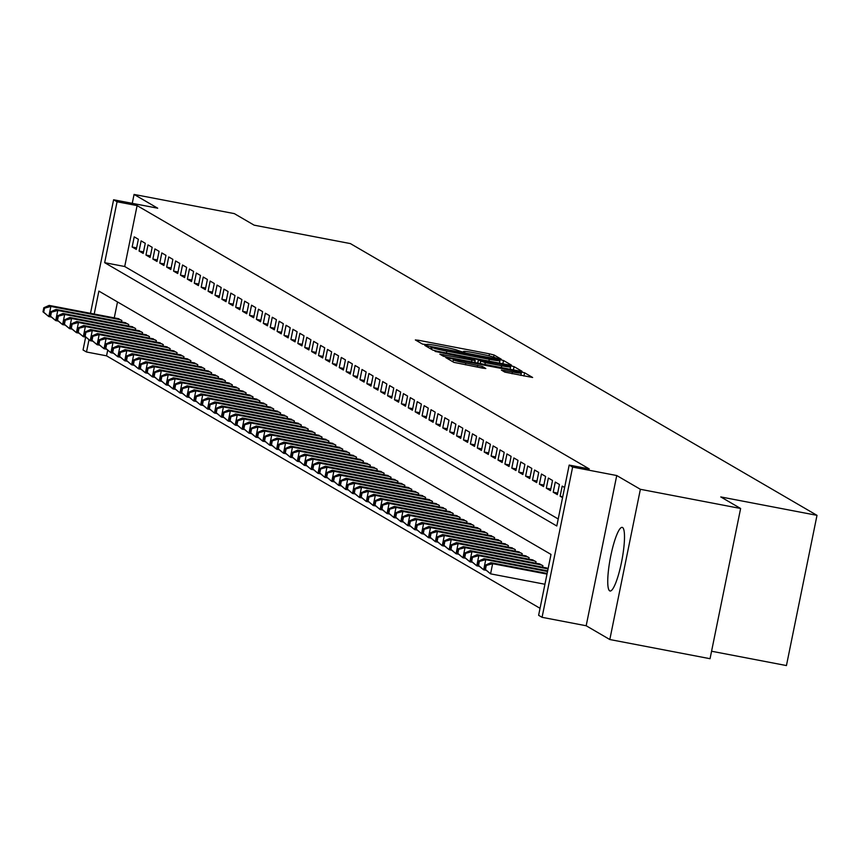 <?xml version="1.0" encoding="UTF-8"?>
<svg xmlns="http://www.w3.org/2000/svg" width="860" height="860" viewBox="0 0 860 860"><rect width="100%" height="100%" fill="white"/><g stroke="black" fill="none" stroke-linecap="round" stroke-linejoin="round"><path stroke-width="1.29" d="M498.983 358.932L501.262 359.19L494.07 354.997L489.458 353.847L418.616 340.291L415.358 339.937L422.55 344.129L427.13 344.634A13.04 0.817 11.5 0 1 426.947 344.452A13.04 0.817 11.5 0 1 437.557 345.785L443.459 346.913A13.04 0.817 11.5 0 1 458.219 350.59L462.379 351.933L464.701 352.224L463.733 351.643A13.04 0.817 11.5 0 1 463.551 351.45A13.04 0.817 11.5 0 1 474.161 352.783L480.063 353.922A13.04 0.817 11.5 0 1 494.822 357.588L498.983 358.932M622.565 527.513A32.379 5.891 -79.2 0 0 622.21 527.384A32.379 5.891 -79.2 0 0 610.536 557.065A32.379 5.891 -79.2 0 0 609.675 590.852A32.379 5.891 -79.2 0 0 610.041 590.992A32.379 5.891 -79.2 0 0 621.705 561.311A32.379 5.891 -79.2 0 0 622.565 527.513M504.841 372.122L532.641 377.486L524.589 372.767L519.977 371.627L445.824 357.652L453.876 362.361L482.492 368.101L485.803 368.521L482.331 366.467L465.808 363.049A10.901 0.688 11.5 0 1 453.317 359.813A10.901 0.688 11.5 0 1 462.185 360.931L508.819 369.864A10.901 0.688 11.5 0 1 521.321 373.089A10.901 0.688 11.5 0 1 512.452 371.971L501.358 370.069L504.841 372.122M740.621 508.486L710.048 658.706L609.815 639.528L640.378 489.297L740.621 508.486L720.766 496.929L817 515.344L350.375 243.584L254.151 225.169L234.307 213.613L134.063 194.435L157.702 208.206L113.606 199.767L117.057 201.777L137.106 205.604L589.229 468.915L569.18 465.077L572.631 467.087L542.069 617.319L538.618 615.308L551.002 554.41L98.879 291.099L94.213 314.04M640.378 489.297L616.738 475.537L572.631 467.087M508.26 364.801L511.517 365.156L503.519 360.501L498.908 359.351L424.743 345.376L432.795 350.095L437.417 351.245L508.26 364.801M514.054 366.639L522.052 371.294L518.795 370.929L447.952 357.373L443.341 356.233L439.858 354.18L471.904 360.093L475.214 360.512L472.892 359.125L435.096 351.417L509.442 365.489L514.054 366.639L513.388 369.897M134.063 194.435L132.257 203.336M138.363 239.263L134.225 236.855L132.15 247.003L136.299 249.422L138.363 239.263M145.265 243.283L141.126 240.875L139.062 251.023L143.201 253.442L145.265 243.283M152.166 247.304L148.027 244.896L145.963 255.044L150.102 257.452L152.166 247.304M159.068 251.324L154.929 248.916L152.865 259.064L157.004 261.472L159.068 251.324M165.969 255.345L161.83 252.937L159.767 263.085L163.905 265.493L165.969 255.345M172.871 259.365L168.732 256.957L166.668 267.105L170.807 269.513L172.871 259.365M179.772 263.386L175.633 260.978L173.57 271.126L177.708 273.534L179.772 263.386M186.684 267.406L182.535 264.998L180.471 275.146L184.61 277.554L186.684 267.406M193.586 271.427L189.436 269.019L187.373 279.167L191.522 281.575L193.586 271.427M200.487 275.447L196.349 273.039L194.274 283.187L198.424 285.595L200.487 275.447M207.389 279.468L203.25 277.049L201.186 287.208L205.325 289.616L207.389 279.468M214.291 283.488L210.152 281.069L208.088 291.228L212.226 293.636L214.291 283.488M221.192 287.509L217.053 285.09L214.989 295.249L219.128 297.657L221.192 287.509M228.094 291.529L223.955 289.111L221.891 299.269L226.029 301.677L228.094 291.529M234.995 295.55L230.856 293.131L228.792 303.29L232.931 305.698L234.995 295.55M241.897 299.57L237.758 297.151L235.694 307.3L239.832 309.718L241.897 299.57M248.809 303.591L244.659 301.172L242.595 311.32L246.734 313.739L248.809 303.591M255.71 307.611L251.561 305.192L249.497 315.34L253.646 317.759L255.71 307.611M262.612 311.621L258.462 309.213L256.398 319.361L260.548 321.78L262.612 311.621M269.513 315.642L265.375 313.233L263.3 323.381L267.449 325.8L269.513 315.642M276.415 319.662L272.276 317.254L270.212 327.402L274.351 329.821L276.415 319.662M283.316 323.683L279.177 321.274L277.113 331.423L281.252 333.841L283.316 323.683M290.218 327.703L286.079 325.295L284.015 335.443L288.154 337.862L290.218 327.703M297.119 331.723L292.981 329.315L290.916 339.463L295.055 341.871L297.119 331.723M304.021 335.744L299.882 333.336L297.818 343.484L301.957 345.892L304.021 335.744M310.933 339.764L306.784 337.356L304.719 347.504L308.858 349.912L310.933 339.764M317.834 343.785L313.685 341.377L311.621 351.525L315.77 353.933L317.834 343.785M324.736 347.805L320.587 345.397L318.522 355.546L322.672 357.954L324.736 347.805M331.637 351.826L327.499 349.418L325.424 359.566L329.573 361.974L331.637 351.826M338.539 355.846L334.4 353.438L332.336 363.587L336.475 365.994L338.539 355.846M345.44 359.867L341.302 357.459L339.238 367.607L343.377 370.015L345.44 359.867M352.342 363.887L348.203 361.479L346.139 371.627L350.278 374.035L352.342 363.887M359.243 367.908L355.105 365.489L353.041 375.648L357.179 378.056L359.243 367.908M366.145 371.928L362.006 369.51L359.942 379.668L364.081 382.077L366.145 371.928M373.057 375.949L368.908 373.53L366.844 383.689L370.983 386.097L373.057 375.949M379.959 379.969L375.809 377.551L373.745 387.709L377.895 390.117L379.959 379.969M386.86 383.99L382.711 381.571L380.647 391.719L384.796 394.138L386.86 383.99M393.762 388.01L389.623 385.592L387.548 395.74L391.698 398.159L393.762 388.01M400.663 392.031L396.524 389.612L394.46 399.76L398.599 402.179L400.663 392.031M407.565 396.041L403.426 393.633L401.362 403.781L405.501 406.2L407.565 396.041M414.466 400.061L410.327 397.653L408.263 407.801L412.402 410.22L414.466 400.061M421.368 404.082L417.229 401.674L415.165 411.822L419.304 414.24L421.368 404.082M428.269 408.102L424.13 405.694L422.066 415.842L426.205 418.261L428.269 408.102M435.181 412.123L431.032 409.715L428.968 419.863L433.107 422.281L435.181 412.123M442.083 416.143L437.933 413.735L435.869 423.883L440.019 426.291L442.083 416.143M448.985 420.164L444.835 417.756L442.771 427.904L446.921 430.312L448.985 420.164M455.886 424.184L451.747 421.776L449.673 431.924L453.822 434.332L455.886 424.184M462.787 428.205L458.649 425.797L456.585 435.945L460.723 438.353L462.787 428.205M469.689 432.225L465.55 429.817L463.486 439.965L467.625 442.373L469.689 432.225M476.59 436.246L472.452 433.838L470.388 443.986L474.526 446.394L476.59 436.246M483.492 440.266L479.353 437.858L477.289 448.006L481.428 450.414L483.492 440.266M490.393 444.287L486.255 441.879L484.191 452.027L488.329 454.435L490.393 444.287M497.295 448.307L493.156 445.899L491.092 456.047L495.231 458.455L497.295 448.307M504.207 452.328L500.058 449.909L497.994 460.068L502.143 462.476L504.207 452.328M511.109 456.348L506.959 453.929L504.895 464.088L509.045 466.496L511.109 456.348M518.01 460.369L513.871 457.95L511.797 468.109L515.946 470.517L518.01 460.369M524.912 464.389L520.773 461.971L518.709 472.129L522.848 474.537L524.912 464.389M531.813 468.41L527.674 465.991L525.611 476.15L529.749 478.558L531.813 468.41M538.715 472.43L534.576 470.012L532.512 480.159L536.651 482.578L538.715 472.43M545.616 476.451L541.477 474.032L539.413 484.18L543.552 486.599L545.616 476.451M552.518 480.471L548.379 478.052L546.315 488.2L550.454 490.619L552.518 480.471M559.419 484.481L555.28 482.073L553.216 492.221L557.355 494.64L559.419 484.481M564.622 487.512L562.182 486.094L560.118 496.241L562.547 497.66M137.106 205.604L124.711 266.514L558.215 518.978M107.661 350.332L106.543 355.836L540.037 608.299M117.508 301.946L114.262 317.877M117.605 318.512L121.84 320.468L121.54 321.962M124.506 322.532L128.742 324.489L128.441 325.983M131.408 326.553L135.643 328.509L135.343 330.004M138.309 330.573L142.545 332.53L142.244 334.024M145.222 334.594L149.447 336.55L149.145 338.044M152.123 338.614L156.348 340.571L156.047 342.065M159.025 342.635L163.26 344.591L162.948 346.085M165.926 346.655L170.162 348.612L169.85 350.106M172.828 350.676L177.063 352.632L176.762 354.127M179.729 354.696L183.965 356.653L183.664 358.147M186.631 358.717L190.866 360.673L190.565 362.167M193.532 362.737L197.768 364.694L197.467 366.188M200.434 366.747L204.669 368.714L204.368 370.208M207.346 370.767L211.571 372.735L211.27 374.218M214.248 374.788L218.472 376.744L218.171 378.239M221.149 378.808L225.384 380.765L225.073 382.259M228.05 382.829L232.286 384.785L231.974 386.28M234.952 386.849L239.188 388.806L238.886 390.3M241.853 390.87L246.089 392.827L245.788 394.321M248.755 394.89L252.99 396.847L252.689 398.341M255.656 398.911L259.892 400.867L259.591 402.362M262.558 402.931L266.793 404.888L266.493 406.382M269.459 406.952L273.695 408.909L273.394 410.403M276.372 410.972L280.596 412.929L280.296 414.423M283.273 414.993L287.509 416.95L287.197 418.444M290.175 419.013L294.41 420.97L294.098 422.464M297.076 423.034L301.312 424.99L301.011 426.485M303.978 427.054L308.213 429.011L307.912 430.505M310.879 431.075L315.115 433.031L314.814 434.526M317.781 435.096L322.016 437.052L321.715 438.546M324.682 439.116L328.918 441.072L328.617 442.567M331.584 443.137L335.819 445.093L335.518 446.587M338.496 447.157L342.721 449.113L342.42 450.608M345.397 451.167L349.633 453.134L349.321 454.628M352.299 455.187L356.535 457.154L356.223 458.638M359.2 459.208L363.436 461.164L363.135 462.659M366.102 463.228L370.337 465.185L370.036 466.679M373.004 467.249L377.239 469.205L376.938 470.7M379.905 471.269L384.14 473.226L383.839 474.72M386.806 475.29L391.042 477.246L390.741 478.74M393.708 479.31L397.943 481.267L397.642 482.761M400.62 483.331L404.845 485.287L404.544 486.781M407.522 487.351L411.757 489.308L411.445 490.802M414.423 491.372L418.659 493.328L418.347 494.822M421.325 495.392L425.56 497.349L425.259 498.843M428.226 499.413L432.462 501.369L432.161 502.863M435.128 503.433L439.363 505.39L439.062 506.884M442.029 507.454L446.265 509.41L445.964 510.904M448.931 511.474L453.166 513.431L452.865 514.925M455.832 515.495L460.068 517.451L459.767 518.946M462.744 519.515L466.969 521.472L466.668 522.966M469.646 523.536L473.881 525.492L473.57 526.986M476.548 527.556L480.783 529.513L480.471 531.007M483.449 531.577L487.685 533.533L487.383 535.027M490.35 535.597L494.586 537.554L494.285 539.048M497.252 539.607L501.487 541.574L501.187 543.058M504.154 543.627L508.389 545.584L508.088 547.078M511.055 547.648L515.29 549.604L514.99 551.099M517.957 551.668L522.192 553.625L521.891 555.119M524.869 555.689L529.093 557.645L528.792 559.14M531.77 559.709L536.006 561.666L535.694 563.16M538.672 563.73L542.907 565.687L542.596 567.181M545.573 567.75L548.1 568.718M711.575 651.235L786.438 665.565L817 515.344M616.738 475.537L586.176 625.758L609.815 639.528M586.176 625.758L542.069 617.319M106.543 355.836L86.494 351.998L83.044 349.988L85.656 337.109M117.057 201.777L104.662 262.676L556.786 525.987L569.18 465.077M90.493 313.33L113.606 199.767M88.945 339.947L86.494 351.998M124.711 266.514L104.662 262.676M132.15 247.003L136.611 247.863M139.062 251.023L143.512 251.883M145.963 255.044L150.414 255.893M152.865 259.064L157.326 259.913M159.767 263.085L164.228 263.934M166.668 267.105L171.129 267.954M173.57 271.126L178.031 271.975M180.471 275.146L184.932 275.995M187.373 279.167L191.834 280.016M194.274 283.187L198.735 284.036M201.186 287.208L205.637 288.057M208.088 291.228L212.538 292.077M214.989 295.249L219.44 296.098M221.891 299.269L226.352 300.118M228.792 303.29L233.253 304.139M235.694 307.3L240.155 308.16M242.595 311.32L247.056 312.18M249.497 315.34L253.958 316.2M256.398 319.361L260.859 320.221M263.3 323.381L267.761 324.241M270.212 327.402L274.662 328.262M277.113 331.423L281.564 332.283M284.015 335.443L288.476 336.303M290.916 339.463L295.378 340.313M297.818 343.484L302.279 344.333M304.719 347.504L309.181 348.354M311.621 351.525L316.082 352.374M318.522 355.546L322.984 356.395M325.424 359.566L329.885 360.415M332.336 363.587L336.787 364.436M339.238 367.607L343.688 368.456M346.139 371.627L350.6 372.477M353.041 375.648L357.502 376.497M359.942 379.668L364.404 380.518M366.844 383.689L371.305 384.538M373.745 387.709L378.207 388.559M380.647 391.719L385.108 392.579M387.548 395.74L392.01 396.6M394.46 399.76L398.911 400.62M401.362 403.781L405.812 404.641M408.263 407.801L412.725 408.661M415.165 411.822L419.626 412.682M422.066 415.842L426.528 416.702M428.968 419.863L433.429 420.723M435.869 423.883L440.331 424.733M442.771 427.904L447.232 428.753M449.673 431.924L454.134 432.773M456.585 435.945L461.035 436.794M463.486 439.965L467.937 440.815M470.388 443.986L474.849 444.835M477.289 448.006L481.75 448.856M484.191 452.027L488.652 452.876M491.092 456.047L495.553 456.896M497.994 460.068L502.455 460.917M504.895 464.088L509.356 464.938M511.797 468.109L516.258 468.958M518.709 472.129L523.159 472.978M525.611 476.15L530.061 476.999M532.512 480.159L536.973 481.019M539.413 484.18L543.875 485.04M546.315 488.2L550.776 489.06M553.216 492.221L557.678 493.081M560.118 496.241L562.741 496.747M498.757 359.878L433.343 347.171L431.021 346.881L432.042 347.494A13.04 0.817 11.5 0 0 446.802 351.17L489.308 359.308A13.04 0.817 11.5 0 0 499.918 360.641A13.04 0.817 11.5 0 0 499.735 360.447L498.757 359.878M501.713 365.801A10.901 0.688 11.5 0 0 510.582 366.919A10.901 0.688 11.5 0 0 498.09 363.683L478.343 360.125L485.287 362.651L501.713 365.801L501.348 367.596M118.906 318.759L49.138 305.408L50.869 306.418L48.805 316.566L51.191 317.028M43.688 312.223L48.805 316.566L43 311.815L43.688 312.223L44.516 308.16L43.828 307.762L43 311.815M44.516 308.16L50.869 306.418L120.636 319.769M43.828 307.762L49.138 305.408M125.807 322.779L56.04 309.428L57.77 310.438L55.706 320.587L58.093 321.049M50.59 316.243L55.706 320.587L49.901 315.835L50.59 316.243L51.417 312.18L50.729 311.782L49.901 315.835M51.417 312.18L57.77 310.438L127.538 323.79M50.729 311.782L56.04 309.428M132.709 326.8L62.941 313.448L64.672 314.459L62.608 324.607L64.995 325.058M57.491 320.264L62.608 324.607L56.803 319.856L57.491 320.264L58.319 316.2L57.631 315.803L56.803 319.856M58.319 316.2L64.672 314.459L134.44 327.81M57.631 315.803L62.941 313.448M139.61 330.82L69.853 317.469L71.573 318.479L69.509 328.627L71.896 329.079M64.403 324.285L69.509 328.627L63.704 323.876L64.403 324.285L65.22 320.221L64.532 319.823L63.704 323.876M65.22 320.221L71.573 318.479L141.341 331.831M64.532 319.823L69.853 317.469M146.512 334.841L76.755 321.489L78.475 322.5L76.411 332.648L78.797 333.099M71.305 328.305L76.411 332.648L70.606 327.896L71.305 328.305L72.122 324.241L71.434 323.844L70.606 327.896M72.122 324.241L78.475 322.5L148.243 335.841M71.434 323.844L76.755 321.489M153.424 338.862L83.656 325.51L85.376 326.52L83.312 336.668L85.71 337.12M78.206 332.325L83.312 336.668L77.518 331.917L78.206 332.325L79.034 328.262L78.335 327.864L77.518 331.917M79.034 328.262L85.376 326.52L155.144 339.861M78.335 327.864L83.656 325.51M160.325 342.882L90.558 329.531L92.278 330.53L90.214 340.689L92.611 341.14M85.108 336.346L90.214 340.689L84.42 335.938L85.108 336.346L85.935 332.283L85.247 331.885L84.42 335.938M85.935 332.283L92.278 330.53L162.046 343.882M85.247 331.885L90.558 329.531M167.227 346.902L97.459 333.551L99.18 334.551L97.115 344.709L99.513 345.161M92.009 340.366L97.115 344.709L91.321 339.958L92.009 340.366L92.837 336.303L92.149 335.894L91.321 339.958M92.837 336.303L99.18 334.551L168.947 347.902M92.149 335.894L97.459 333.551M174.128 350.923L104.361 337.571L106.092 338.571L104.017 348.73L106.414 349.181M98.911 344.387L104.017 348.73L98.223 343.978L98.911 344.387L99.739 340.323L99.05 339.915L98.223 343.978M99.739 340.323L106.092 338.571L175.849 351.923M99.05 339.915L104.361 337.571M181.03 354.943L111.262 341.592L112.993 342.592L110.929 352.75L113.316 353.202M105.812 348.397L110.929 352.75L105.124 347.999L105.812 348.397L106.64 344.344L105.952 343.935L105.124 347.999M106.64 344.344L112.993 342.592L182.761 355.943M105.952 343.935L111.262 341.592M187.931 358.964L118.164 345.613L119.895 346.612L117.831 356.771L120.217 357.223M112.714 352.417L117.831 356.771L112.026 352.019L112.714 352.417L113.541 348.364L112.853 347.956L112.026 352.019M113.541 348.364L119.895 346.612L189.662 359.964M112.853 347.956L118.164 345.613M194.833 362.985L125.066 349.633L126.796 350.633L124.732 360.781L127.119 361.243M119.615 356.438L124.732 360.781L118.927 356.04L119.615 356.438L120.443 352.385L119.755 351.976L118.927 356.04M120.443 352.385L126.796 350.633L196.564 363.984M119.755 351.976L125.066 349.633M201.734 367.005L131.978 353.654L133.698 354.653L131.634 364.801L134.02 365.263M126.528 360.458L131.634 364.801L125.829 360.06L126.528 360.458L127.344 356.406L126.656 355.997L125.829 360.06M127.344 356.406L133.698 354.653L203.465 368.005M126.656 355.997L131.978 353.654M208.636 371.025L138.879 357.674L140.599 358.674L138.535 368.822L140.922 369.284M133.429 364.479L138.535 368.822L132.73 364.081L133.429 364.479L134.246 360.426L133.558 360.017L132.73 364.081M134.246 360.426L140.599 358.674L210.367 372.025M133.558 360.017L138.879 357.674M215.548 375.046L145.781 361.694L147.501 362.694L145.437 372.842L147.834 373.304M140.33 368.499L145.437 372.842L139.643 368.101L140.33 368.499L141.158 364.446L140.459 364.038L139.643 368.101M141.158 364.446L147.501 362.694L217.268 376.046M140.459 364.038L145.781 361.694M222.45 379.056L152.682 365.715L154.402 366.715L152.338 376.863L154.736 377.325M147.232 372.52L152.338 376.863L146.544 372.122L147.232 372.52L148.06 368.456L147.361 368.058L146.544 372.122M148.06 368.456L154.402 366.715L224.17 380.066M147.361 368.058L152.682 365.715M229.351 383.076L159.584 369.736L161.304 370.735L159.24 380.883L161.637 381.346M154.133 376.54L159.24 380.883L153.446 376.142L154.133 376.54L154.961 372.477L154.273 372.079L153.446 376.142M154.961 372.477L161.304 370.735L231.071 384.087M154.273 372.079L159.584 369.736M236.253 387.097L166.485 373.745L168.216 374.756L166.141 384.904L168.538 385.366M161.035 380.561L166.141 384.904L160.347 380.163L161.035 380.561L161.863 376.497L161.175 376.099L160.347 380.163M161.863 376.497L168.216 374.756L237.973 388.107M161.175 376.099L166.485 373.745M243.154 391.117L173.387 377.766L175.118 378.776L173.053 388.924L175.44 389.387M167.936 384.581L173.053 388.924L167.249 384.183L167.936 384.581L168.764 380.518L168.076 380.12L167.249 384.183M168.764 380.518L175.118 378.776L244.885 392.128M168.076 380.12L173.387 377.766M250.056 395.138L180.288 381.786L182.019 382.797L179.955 392.945L182.341 393.407M174.838 388.602L179.955 392.945L174.15 388.204L174.838 388.602L175.666 384.538L174.978 384.14L174.15 388.204M175.666 384.538L182.019 382.797L251.786 396.148M174.978 384.14L180.288 381.786M256.957 399.158L187.19 385.807L188.921 386.817L186.856 396.965L189.243 397.427M181.739 392.622L186.856 396.965L181.051 392.224L181.739 392.622L182.567 388.559L181.879 388.161L181.051 392.224M182.567 388.559L188.921 386.817L258.688 400.169M181.879 388.161L187.19 385.807M263.859 403.179L194.091 389.827L195.822 390.838L193.758 400.986L196.144 401.448M188.652 396.643L193.758 400.986L187.953 396.245L188.652 396.643L189.469 392.579L188.781 392.181L187.953 396.245M189.469 392.579L195.822 390.838L265.589 404.189M188.781 392.181L194.091 389.827M270.76 407.199L201.003 393.848L202.724 394.858L200.659 405.006L203.046 405.469M195.553 400.663L200.659 405.006L194.854 400.255L195.553 400.663L196.37 396.6L195.682 396.202L194.854 400.255M196.37 396.6L202.724 394.858L272.491 408.21M195.682 396.202L201.003 393.848M277.673 411.22L207.905 397.868L209.625 398.879L207.561 409.027L209.958 409.478M202.455 404.684L207.561 409.027L201.767 404.275L202.455 404.684L203.282 400.62L202.584 400.222L201.767 404.275M203.282 400.62L209.625 398.879L279.392 412.23M202.584 400.222L207.905 397.868M284.574 415.24L214.806 401.889L216.526 402.899L214.462 413.047L216.86 413.499M209.356 408.704L214.462 413.047L208.668 408.296L209.356 408.704L210.184 404.641L209.485 404.243L208.668 408.296M210.184 404.641L216.526 402.899L286.294 416.251M209.485 404.243L214.806 401.889M291.475 419.261L221.708 405.909L223.428 406.92L221.364 417.068L223.761 417.519M216.258 412.725L221.364 417.068L215.57 412.316L216.258 412.725L217.085 408.661L216.398 408.263L215.57 412.316M217.085 408.661L223.428 406.92L293.195 420.271M216.398 408.263L221.708 405.909M298.377 423.281L228.609 409.93L230.34 410.94L228.266 421.088L230.663 421.54M223.159 416.745L228.266 421.088L222.471 416.337L223.159 416.745L223.987 412.682L223.299 412.284L222.471 416.337M223.987 412.682L230.34 410.94L300.097 424.281M223.299 412.284L228.609 409.93M305.279 427.302L235.511 413.95L237.242 414.95L235.178 425.109L237.564 425.56M230.061 420.766L235.178 425.109L229.373 420.357L230.061 420.766L230.888 416.702L230.2 416.304L229.373 420.357M230.888 416.702L237.242 414.95L307.009 428.301M230.2 416.304L235.511 413.95M312.18 431.322L242.412 417.971L244.143 418.971L242.079 429.129L244.466 429.581M236.962 424.786L242.079 429.129L236.274 424.378L236.962 424.786L237.79 420.723L237.102 420.314L236.274 424.378M237.79 420.723L244.143 418.971L313.911 432.322M237.102 420.314L242.412 417.971M319.082 435.343L249.314 421.991L251.045 422.991L248.981 433.15L251.367 433.601M243.864 428.807L248.981 433.15L243.176 428.398L243.864 428.807L244.691 424.743L244.003 424.335L243.176 428.398M244.691 424.743L251.045 422.991L320.812 436.342M244.003 424.335L249.314 421.991M325.983 439.363L256.216 426.012L257.946 427.012L255.882 437.17L258.269 437.622M250.776 432.816L255.882 437.17L250.077 432.419L250.776 432.816L251.593 428.764L250.905 428.355L250.077 432.419M251.593 428.764L257.946 427.012L327.714 440.363M250.905 428.355L256.216 426.012M332.885 443.384L263.128 430.032L264.848 431.032L262.784 441.191L265.17 441.642M257.677 436.837L262.784 441.191L256.979 436.439L257.677 436.837L258.495 432.784L257.806 432.376L256.979 436.439M258.495 432.784L264.848 431.032L334.615 444.383M257.806 432.376L263.128 430.032M339.797 447.404L270.029 434.053L271.749 435.052L269.685 445.2L272.082 445.663M264.579 440.858L269.685 445.2L263.891 440.46L264.579 440.858L265.407 436.805L264.708 436.396L263.891 440.46M265.407 436.805L271.749 435.052L341.517 448.404M264.708 436.396L270.029 434.053M346.698 451.425L276.931 438.073L278.651 439.073L276.587 449.221L278.984 449.683M271.481 444.878L276.587 449.221L270.793 444.48L271.481 444.878L272.308 440.825L271.609 440.417L270.793 444.48M272.308 440.825L278.651 439.073L348.418 452.425M271.609 440.417L276.931 438.073M353.6 455.445L283.832 442.094L285.552 443.094L283.488 453.241L285.885 453.704M278.382 448.898L283.488 453.241L277.694 448.501L278.382 448.898L279.21 444.846L278.522 444.437L277.694 448.501M279.21 444.846L285.552 443.094L355.32 456.445M278.522 444.437L283.832 442.094M360.501 459.466L290.734 446.114L292.464 447.114L290.39 457.262L292.787 457.724M285.284 452.919L290.39 457.262L284.596 452.521L285.284 452.919L286.111 448.866L285.423 448.458L284.596 452.521M286.111 448.866L292.464 447.114L362.221 460.465M285.423 448.458L290.734 446.114M367.403 463.475L297.635 450.135L299.366 451.135L297.302 461.283L299.688 461.745M292.185 456.94L297.302 461.283L291.497 456.542L292.185 456.94L293.013 452.887L292.325 452.478L291.497 456.542M293.013 452.887L299.366 451.135L369.133 464.486M292.325 452.478L297.635 450.135M374.304 467.496L304.537 454.155L306.267 455.155L304.204 465.303L306.59 465.765M299.087 460.96L304.204 465.303L298.398 460.562L299.087 460.96L299.914 456.896L299.226 456.499L298.398 460.562M299.914 456.896L306.267 455.155L376.035 468.506M299.226 456.499L304.537 454.155M381.206 471.517L311.438 458.165L313.169 459.175L311.105 469.323L313.491 469.786M305.988 464.981L311.105 469.323L305.3 464.583L305.988 464.981L306.816 460.917L306.128 460.519L305.3 464.583M306.816 460.917L313.169 459.175L382.937 472.527M306.128 460.519L311.438 458.165M388.107 475.537L318.34 462.185L320.07 463.196L318.006 473.344L320.393 473.806M312.9 469.001L318.006 473.344L312.202 468.603L312.9 469.001L313.717 464.938L313.029 464.54L312.202 468.603M313.717 464.938L320.07 463.196L389.838 476.548M313.029 464.54L318.34 462.185M395.009 479.558L325.252 466.206L326.972 467.216L324.908 477.364L327.294 477.827M319.802 473.021L324.908 477.364L319.103 472.624L319.802 473.021L320.619 468.958L319.931 468.56L319.103 472.624M320.619 468.958L326.972 467.216L396.739 480.568M319.931 468.56L325.252 466.206M401.921 483.578L332.154 470.226L333.873 471.237L331.81 481.385L334.207 481.847M326.703 477.042L331.81 481.385L326.015 476.644L326.703 477.042L327.531 472.978L326.832 472.581L326.015 476.644M327.531 472.978L333.873 471.237L403.641 484.588M326.832 472.581L332.154 470.226M408.822 487.598L339.055 474.247L340.775 475.257L338.711 485.406L341.108 485.868M333.605 481.062L338.711 485.406L332.917 480.665L333.605 481.062L334.433 476.999L333.734 476.601L332.917 480.665M334.433 476.999L340.775 475.257L410.542 488.609M333.734 476.601L339.055 474.247M415.724 491.619L345.957 478.267L347.676 479.278L345.613 489.426L348.01 489.888M340.506 485.083L345.613 489.426L339.818 484.674L340.506 485.083L341.334 481.019L340.646 480.622L339.818 484.674M341.334 481.019L347.676 479.278L417.444 492.629M340.646 480.622L345.957 478.267M422.625 495.639L352.858 482.288L354.589 483.298L352.514 493.446L354.911 493.898M347.408 489.103L352.514 493.446L346.72 488.695L347.408 489.103L348.236 485.04L347.548 484.642L346.72 488.695M348.236 485.04L354.589 483.298L424.346 496.65M347.548 484.642L352.858 482.288M429.527 499.66L359.76 486.308L361.49 487.319L359.426 497.467L361.813 497.918M354.309 493.124L359.426 497.467L353.621 492.715L354.309 493.124L355.137 489.06L354.449 488.663L353.621 492.715M355.137 489.06L361.49 487.319L431.258 500.671M354.449 488.663L359.76 486.308M436.428 503.68L366.661 490.329L368.392 491.339L366.328 501.487L368.714 501.939M361.211 497.144L366.328 501.487L360.523 496.736L361.211 497.144L362.038 493.081L361.35 492.683L360.523 496.736M362.038 493.081L368.392 491.339L438.159 504.691M361.35 492.683L366.661 490.329M443.33 507.701L373.562 494.349L375.293 495.36L373.229 505.508L375.616 505.959M368.112 501.165L373.229 505.508L367.424 500.756L368.112 501.165L368.94 497.101L368.252 496.704L367.424 500.756M368.94 497.101L375.293 495.36L445.061 508.701M368.252 496.704L373.562 494.349M450.231 511.721L380.464 498.37L382.195 499.38L380.131 509.529L382.517 509.98M375.014 505.185L380.131 509.529L374.326 504.777L375.014 505.185L375.841 501.122L375.154 500.724L374.326 504.777M375.841 501.122L382.195 499.38L451.962 512.721M375.154 500.724L380.464 498.37M457.133 515.742L387.376 502.39L389.096 503.39L387.032 513.549L389.419 514M381.926 509.206L387.032 513.549L381.227 508.798L381.926 509.206L382.743 505.142L382.055 504.745L381.227 508.798M382.743 505.142L389.096 503.39L458.864 516.742M382.055 504.745L387.376 502.39M464.045 519.762L394.278 506.411L395.998 507.411L393.934 517.569L396.331 518.021M388.827 513.226L393.934 517.569L388.129 512.818L388.827 513.226L389.655 509.163L388.956 508.754L388.129 512.818M389.655 509.163L395.998 507.411L465.765 520.762M388.956 508.754L394.278 506.411M470.947 523.783L401.179 510.431L402.899 511.431L400.835 521.59L403.233 522.041M395.729 517.236L400.835 521.59L395.041 516.838L395.729 517.236L396.557 513.183L395.858 512.775L395.041 516.838M396.557 513.183L402.899 511.431L472.667 524.783M395.858 512.775L401.179 510.431M477.848 527.803L408.081 514.452L409.801 515.452L407.737 525.611L410.134 526.062M402.63 521.257L407.737 525.611L401.942 520.859L402.63 521.257L403.458 517.204L402.77 516.795L401.942 520.859M403.458 517.204L409.801 515.452L479.568 528.803M402.77 516.795L408.081 514.452M484.75 531.824L414.982 518.472L416.713 519.472L414.638 529.62L417.035 530.082M409.532 525.277L414.638 529.62L408.844 524.88L409.532 525.277L410.36 521.225L409.672 520.816L408.844 524.88M410.36 521.225L416.713 519.472L486.47 532.824M409.672 520.816L414.982 518.472M491.651 535.844L421.884 522.493L423.614 523.493L421.55 533.641L423.937 534.103M416.433 529.298L421.55 533.641L415.745 528.9L416.433 529.298L417.261 525.245L416.573 524.837L415.745 528.9M417.261 525.245L423.614 523.493L493.382 536.844M416.573 524.837L421.884 522.493M498.553 539.865L428.785 526.513L430.516 527.513L428.452 537.661L430.838 538.123M423.335 533.318L428.452 537.661L422.647 532.92L423.335 533.318L424.163 529.265L423.475 528.857L422.647 532.92M424.163 529.265L430.516 527.513L500.283 540.865M423.475 528.857L428.785 526.513M505.454 543.885L435.687 530.534L437.417 531.534L435.353 541.682L437.74 542.144M430.237 537.339L435.353 541.682L429.548 536.941L430.237 537.339L431.064 533.286L430.376 532.877L429.548 536.941M431.064 533.286L437.417 531.534L507.185 544.885M430.376 532.877L435.687 530.534M512.356 547.906L442.588 534.554L444.319 535.554L442.255 545.702L444.642 546.164M437.138 541.359L442.255 545.702L436.45 540.962L437.138 541.359L437.966 537.306L437.278 536.898L436.45 540.962M437.966 537.306L444.319 535.554L514.087 548.906M437.278 536.898L442.588 534.554M519.257 551.916L449.5 538.575L451.221 539.575L449.156 549.723L451.543 550.185M444.05 545.38L449.156 549.723L443.351 544.982L444.05 545.38L444.867 541.316L444.179 540.918L443.351 544.982M444.867 541.316L451.221 539.575L520.988 552.926M444.179 540.918L449.5 538.575M526.169 555.936L456.402 542.596L458.122 543.595L456.058 553.743L458.455 554.205M450.952 549.4L456.058 553.743L450.253 549.002L450.952 549.4L451.779 545.337L451.081 544.939L450.253 549.002M451.779 545.337L458.122 543.595L527.889 556.947M451.081 544.939L456.402 542.596M533.071 559.957L463.303 546.605L465.023 547.616L462.959 557.764L465.357 558.226M457.853 553.421L462.959 557.764L457.165 553.023L457.853 553.421L458.681 549.357L457.982 548.96L457.165 553.023M458.681 549.357L465.023 547.616L534.791 560.967M457.982 548.96L463.303 546.605M539.972 563.977L470.205 550.626L471.925 551.636L469.861 561.784L472.258 562.246M464.755 557.441L469.861 561.784L464.067 557.043L464.755 557.441L465.582 553.378L464.894 552.98L464.067 557.043M465.582 553.378L471.925 551.636L541.692 564.988M464.894 552.98L470.205 550.626M546.874 567.998L477.106 554.646L478.837 555.657L476.762 565.805L479.16 566.267M471.656 561.462L476.762 565.805L470.968 561.064L471.656 561.462L472.484 557.398L471.796 557L470.968 561.064M472.484 557.398L478.837 555.657L548.056 568.901M471.796 557L477.106 554.646M547.659 570.846L484.008 558.667L485.739 559.677L483.675 569.825L486.061 570.288M478.558 565.482L483.675 569.825L477.87 565.084L478.558 565.482L479.385 561.419L478.697 561.021L477.87 565.084M479.385 561.419L485.739 559.677L547.53 571.502M478.697 561.021L484.008 558.667M547.132 573.448L490.909 562.687L492.64 563.698L490.576 573.846L544.939 584.252M485.459 569.503L490.576 573.846L484.771 569.094L485.459 569.503L486.287 565.439L485.599 565.041L484.771 569.094M486.287 565.439L492.64 563.698L547.003 574.093M485.599 565.041L490.909 562.687M418.336 341.667L418.616 340.291M489.05 355.857L489.458 353.847M493.64 357.115L494.07 354.997M427.785 347.171L428.065 345.795M498.789 359.899L498.908 359.351M502.853 363.758L503.519 360.501M431.021 346.881L430.623 348.827L431.064 346.924M431.656 349.429L432.042 347.494M446.437 352.965L446.802 351.17M488.942 361.103L489.308 359.308M442.889 355.975L443.169 354.599M471.538 361.888L471.904 360.093M474.741 362.501L475.139 360.544M509.27 366.306L509.442 365.489M477.805 363.092L478.396 360.179M480.256 363.554L480.675 361.501M484.922 364.446L485.287 362.651M504.39 371.864L504.68 370.488M512.087 373.767L512.452 371.971M465.443 364.844L465.808 363.049M477.354 367.123L477.719 365.328M482.019 368.015L482.331 366.467M448.856 359.448L449.135 358.072M519.816 372.423L519.977 371.627M523.923 376.035L524.589 372.767M463.411 352.116L463.551 351.45M426.807 345.107L426.947 344.452M499.423 363.103L499.918 360.641M474.806 362.512L475.214 360.512M510.109 369.273L510.582 366.919M477.741 363.081L478.343 360.125M520.837 375.444L521.321 373.089M452.908 361.802L453.317 359.813"/></g></svg>

